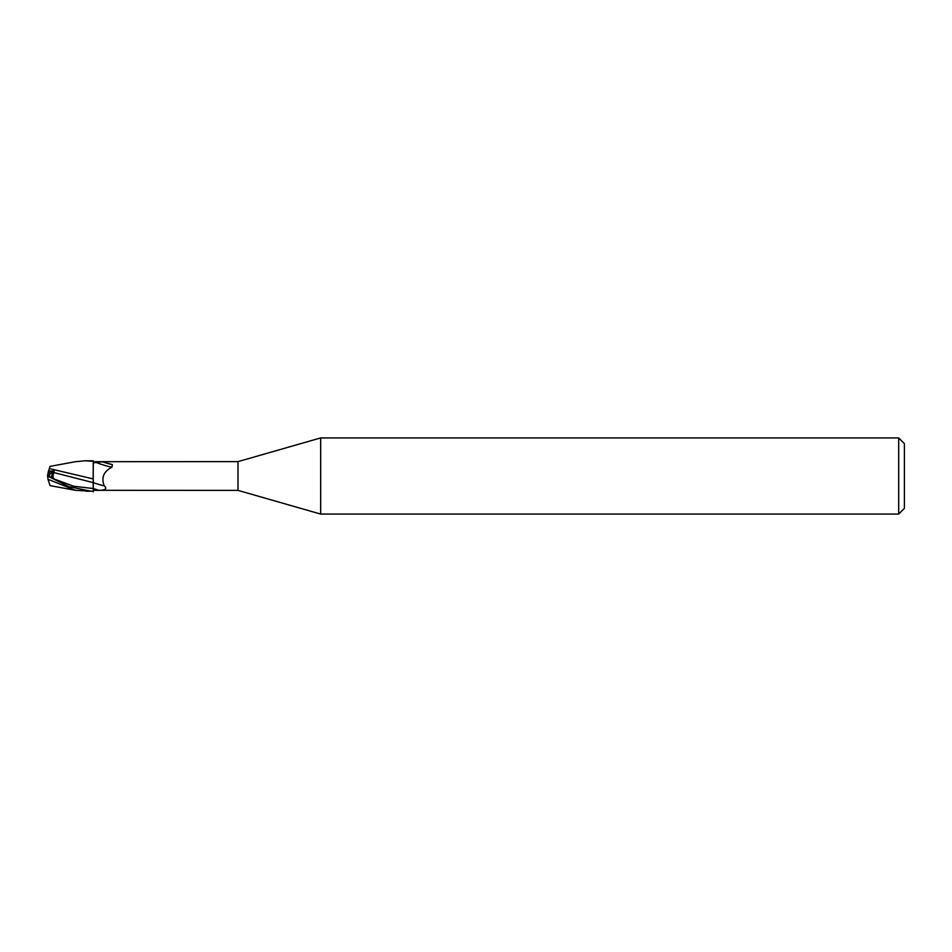 <?xml version="1.0" encoding="UTF-8"?>
<svg xmlns="http://www.w3.org/2000/svg" width="952" height="952" viewBox="0 0 952 952"><rect width="100%" height="100%" fill="white"/><g stroke="black" fill="none" stroke-linecap="round" stroke-linejoin="round"><path stroke-width="1.43" d="M49.504 476.904L49.504 471.787L53.133 471.764L51.051 477.666L53.145 471.764L48.29 471.787L47.6 476.012L54.014 478.951C52.705 477.618 52.669 475.488 53.931 472.573L54.074 471.05L48.528 471.085L49.159 469.146L48.29 471.787M320.669 514.08L238 490.375L238 461.625L320.669 437.92L898.688 437.92L904.4 443.632L904.4 508.368L898.688 514.08L320.669 514.08L320.669 437.92M898.688 514.08L898.688 437.92M93.177 486.032L93.296 461.684L238 461.625M93.129 479.225L93.296 460.827L85.394 460.768L93.296 461.375L93.296 467.063M238 490.375L93.296 490.316L93.296 480.332M93.296 462.827L102.328 461.779L112.372 464.6L111.955 467.158C103.673 471.418 101.091 477.642 104.208 485.829C107.35 488.65 105.624 490.149 99.044 490.363L97.544 490.375M99.044 490.363A22.884 2.535 -160.3 0 1 93.296 488.519L93.296 491.172L86.013 491.232M95.01 462.029A15.732 1.737 -160.3 0 0 111.955 467.158M102.328 461.779A16.517 1.821 -160.3 0 0 112.372 464.6M93.296 482.64A16.577 1.833 -160.3 0 0 104.208 485.829M93.296 478.939L49.337 468.586L50.051 466.373L75.422 461.708L85.382 460.768M93.308 491.791L93.236 488.531L93.308 491.791M49.504 474.548L54.074 471.05M47.636 476L49.504 475.084L47.636 476M93.296 490.47L93.296 491.172M93.129 483.378L93.296 488.531M47.6 476.024L47.993 479.284L75.41 490.292L91.035 491.232L69.246 486.722L47.6 476.06L47.6 475.024M48.481 471.228L49.385 468.443M53.931 472.573L93.129 482.616M75.41 490.292L50.051 485.627L47.993 479.284M54.014 478.951L73.625 486.234L93.236 488.531M47.6 476.036L50.456 477.368"/></g></svg>
